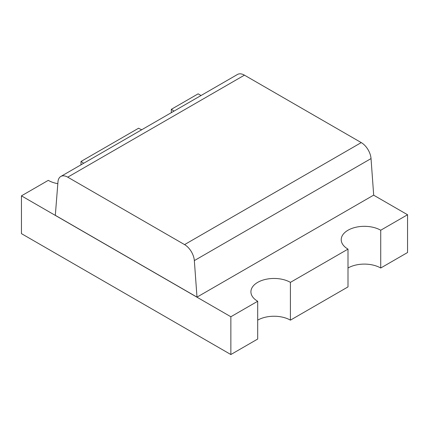 <?xml version="1.0" encoding="UTF-8"?>
<svg xmlns="http://www.w3.org/2000/svg" width="429" height="429" viewBox="0 0 429 429"><rect width="100%" height="100%" fill="white"/><g stroke="black" fill="none" stroke-linecap="round" stroke-linejoin="round"><path stroke-width="0.64" d="M184.567 244.61L67.744 177.166A13.884 8.017 -120 0 0 60.805 176.475A13.884 8.017 -120 0 0 57.969 181.864L55.314 215.326L196.997 297.125L194.342 260.601A13.884 8.017 -120 0 0 184.567 244.61L361.256 142.6L244.433 75.155A13.884 8.017 -120 0 0 237.494 74.464L60.805 176.475M196.997 297.125L373.686 195.115L371.031 158.591A13.884 8.017 -120 0 0 361.256 142.6M201.04 95.511L198.139 93.838L171.31 109.331A23.139 13.358 0 0 1 173.949 111.154M81.001 164.816L81.001 161.47L138.588 128.223A23.139 13.358 0 0 0 141.747 129.746M230.861 316.752L230.861 354.536L257.69 339.044L257.69 301.26L230.861 316.752L50.901 212.854L21.45 195.849L48.279 180.357A23.139 13.358 0 0 0 57.824 183.676M257.69 320.152A23.139 13.358 0 0 1 290.412 320.152L347.999 286.904L347.999 249.12A23.139 13.358 180 0 1 341.221 239.677A23.139 13.358 180 0 1 355.507 227.338A23.139 13.358 180 0 1 380.721 230.234L380.721 268.012L407.55 252.525L407.55 214.741L373.616 195.152M380.721 230.234L407.55 214.741M257.69 301.26A23.139 13.358 180 0 1 250.917 291.817A23.139 13.358 180 0 1 265.197 279.472A23.139 13.358 180 0 1 290.412 282.368L347.999 249.12M230.861 354.536L21.45 233.633L21.45 195.849M290.412 320.152L290.412 282.368M83.644 163.293A23.139 13.358 0 0 0 81.001 161.47M380.721 268.012A23.139 13.358 0 0 0 347.999 268.012M171.31 112.677L171.31 109.331M194.342 260.601L371.031 158.591M67.744 177.166L244.433 75.155"/></g></svg>
